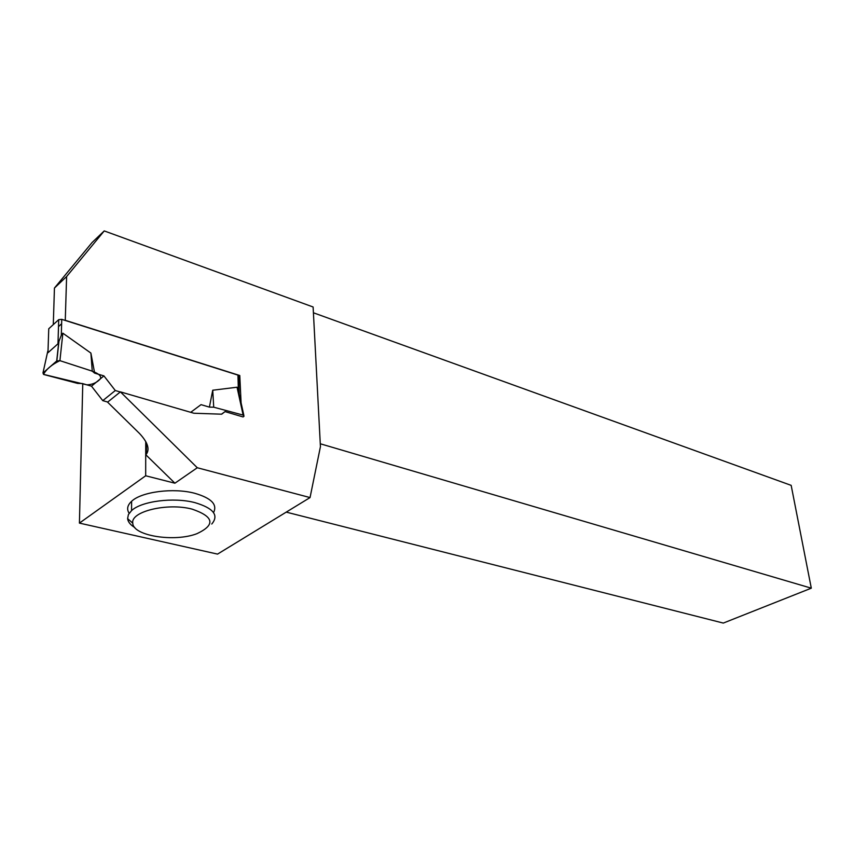 <?xml version="1.0" encoding="UTF-8"?>
<svg xmlns="http://www.w3.org/2000/svg" width="854" height="854" viewBox="0 0 854 854"><rect width="100%" height="100%" fill="white"/><g stroke="black" fill="none" stroke-linecap="round" stroke-linejoin="round"><path stroke-width="1.28" d="M239.269 397.388L238.682 376.315L237.946 375.098L61.755 319.353L58.712 319.663L48.753 328.758L48.721 329.761M48.753 328.758L47.963 352.734L57.997 343.778L61.296 335.302L62.854 333.199L90.898 353.076L92.253 371.159L94.655 373.145L90.898 353.076M47.963 352.734L48.08 349.158M102.768 400.643L91.495 386.179L103.921 375.888L115.301 390.524L102.768 400.643L107.721 402.042M91.495 386.179L82.283 383.51L77.671 383.414L44.024 374.564L42.956 373.038L47.781 351.186M57.997 343.778L58.712 319.663L57.976 343.799M103.921 375.888L94.655 373.145M115.301 390.524L120.275 391.975M190.72 412.311L201.032 404.647L209.401 407.123L212.731 390.225L237.038 387.225L239.355 394.836M58.841 341.301L56.716 360.964L42.956 373.038M56.716 360.964L59.919 360.666L92.253 371.159M209.401 407.123L213.724 407.198L243.144 415.097L244.02 416.218L243.07 416.944L225.05 411.607L221.677 414.19L193.858 413.229L120.414 391.869L107.583 402.159L139.597 433.565C147.635 442.223 149.909 449.055 146.418 454.061L145.714 454.67L174.91 483.204L197.285 467.746L310.045 497.572L217.546 554.107L79.422 523.107L82.763 383.649M59.919 360.666L91.154 370.807C98.562 373.369 101.626 376.038 100.377 378.834C96.94 382.645 92.435 384.642 86.884 384.844L43.447 374.362C46.607 368.949 52.094 364.38 59.919 360.666L62.854 333.199M243.144 415.097L237.038 387.225M212.731 390.225L213.724 407.198M145.735 441.497L145.682 475.774L79.422 523.107M145.682 475.774L174.91 483.204M213.532 512.592C217.642 504.543 211.376 498.106 194.723 493.281C173.597 487.613 141.518 491.701 131.612 501.287C127.363 505.226 126.541 509.23 129.146 513.297M66.612 276.547L54.442 288.054L92.093 242.504L104.231 230.922L66.612 276.547L65.267 320.463M53.29 324.616L54.442 288.054M61.627 323.762L58.488 326.612M65.395 320.346L239.782 375.525L241.084 402.842M197.285 467.746L120.414 391.869M104.231 230.922L313.108 306.992L320.431 446.685L310.045 497.572M320.282 443.77L811.3 588.182L791.167 485.36L313.407 312.777M811.3 588.182L723.295 623.078L286.239 512.122M238.682 376.347L239.782 375.525M221.474 414.19L225.05 411.607M134.772 527.526C130.374 524.858 127.993 521.89 127.609 518.624L128.41 514.546L131.559 510.607C141.497 501.117 173.672 497.028 194.84 502.611C213.521 508.141 219.158 515.282 211.76 524.025M192.118 509.133C214.034 516.659 215.667 524.836 197.028 533.643C174.739 542.407 132.85 535.938 132.786 523.192C130.31 511.493 167.491 502.515 192.118 509.133M238.949 392.21L239.067 396.48M61.755 319.353L61.296 335.302M237.946 375.098L238.362 390.011M56.834 360.879L59.022 340.661M239.344 394.89L243.849 415.418M146.429 442.852L146.418 454.061M131.559 510.607L131.612 501.287M132.786 523.192L127.609 518.624"/></g></svg>
